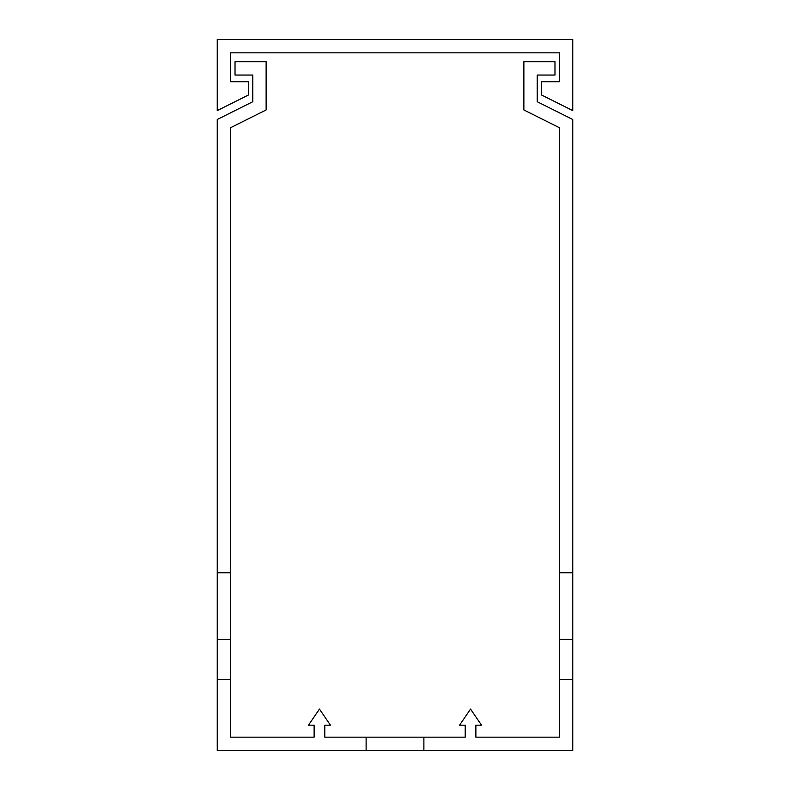 <?xml version="1.0" encoding="UTF-8"?>
<svg xmlns="http://www.w3.org/2000/svg" width="790" height="790" viewBox="0 0 790 790"><rect width="100%" height="100%" fill="white"/><g stroke="black" fill="none" stroke-linecap="round" stroke-linejoin="round"><path stroke-width="1.19" d="M217.25 39.5L572.75 39.5L572.75 110.6L541.644 95.047L541.644 81.716L559.419 81.716L559.419 52.831L230.581 52.831L230.581 81.716L248.356 81.716L248.356 95.047L217.25 110.6L217.25 39.5M559.419 572.75L559.419 127.723L523.869 109.948L523.869 61.719L554.975 61.719L554.975 75.05L537.2 75.05L537.2 101.713L572.75 119.488L572.75 572.75L559.419 572.75L559.419 679.4L572.75 679.4L572.75 750.5L217.25 750.5L217.25 679.4L230.581 679.4L230.581 639.406L217.25 639.406L217.25 572.75L230.581 572.75L230.581 639.406M230.581 679.4L230.581 737.169L314.124 737.169L314.124 725.171L308.475 725.171L319.456 709.084L330.437 725.171L324.789 725.171L324.789 737.169L423.884 737.169L423.884 750.5M572.75 572.75L572.75 639.406L559.419 639.406M559.419 679.4L559.419 737.169L475.876 737.169L475.876 725.171L481.525 725.171L470.544 709.084L459.563 725.171L465.211 725.171L465.211 737.169L423.884 737.169M572.75 679.4L572.75 639.406M537.2 75.05L537.2 101.713L537.2 75.05M217.25 639.406L217.25 679.4M217.25 572.75L217.25 119.488L252.8 101.713L252.8 75.05L235.025 75.05L235.025 61.719L266.131 61.719L266.131 109.948L230.581 127.723L230.581 572.75M366.116 750.5L366.116 737.169M252.8 101.713L252.8 75.05L252.8 101.713"/></g></svg>
